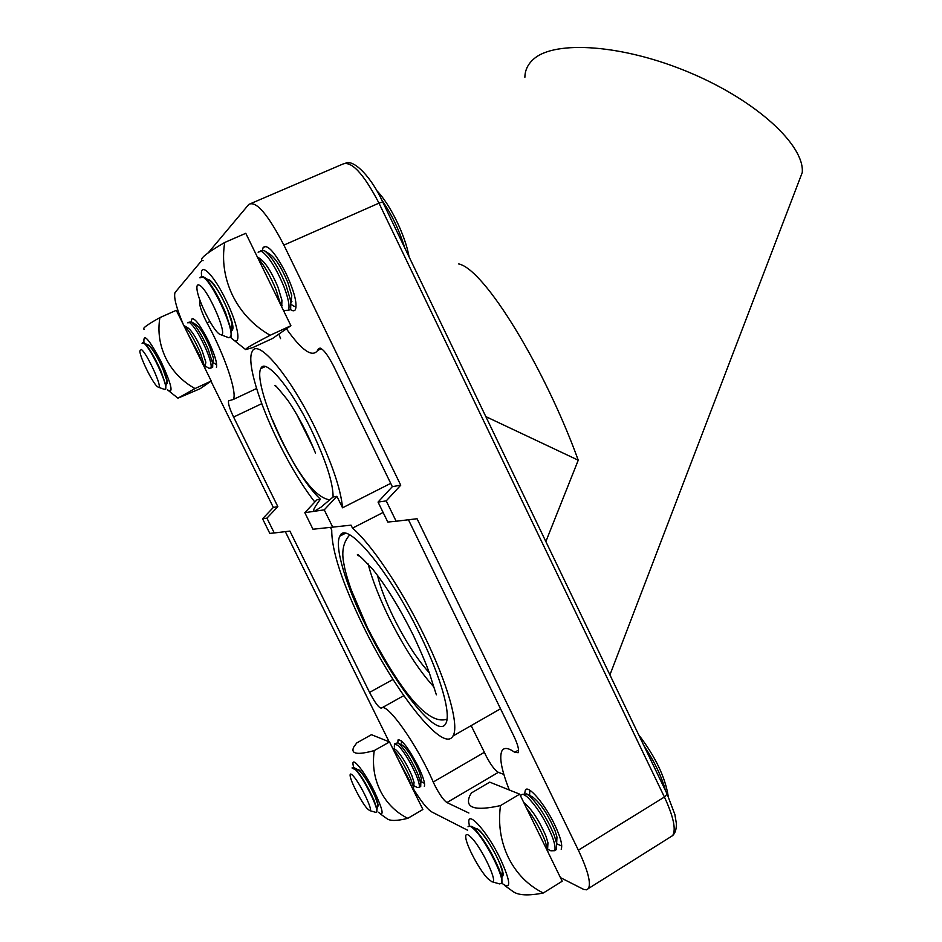 <?xml version="1.0" encoding="UTF-8"?>
<svg xmlns="http://www.w3.org/2000/svg" width="942" height="942" viewBox="0 0 942 942"><rect width="100%" height="100%" fill="white"/><g stroke="black" fill="none" stroke-linecap="round" stroke-linejoin="round"><path stroke-width="1.41" d="M502.698 876.084C506.537 871.762 484.683 831.574 476.993 828.76L475.616 828.454M500.485 805.598L519.678 794.153L489.746 782.143L471.436 792.94L469.717 795.908C464.677 808.012 474.933 811.239 500.485 805.598C498.012 824.109 500.661 841.465 508.421 857.644C516.463 873.634 528.085 885.433 543.287 893.004C528.403 895.936 518.277 895.43 512.919 891.45L504.665 885.492M501.815 883.207C511.447 890.449 510.941 882.277 500.296 858.704C486.048 829.078 464.7 806.847 469.481 825.781M543.287 893.004L562.209 881.229L519.678 794.153M232.662 295.623C241.211 312.638 253.704 325.85 270.166 335.27C253.198 344.042 245.026 348.823 245.65 349.588L252.797 347.586L272.509 338.496L290.913 325.72L245.78 233.298L224.714 242.471C221.782 260.746 224.431 278.455 232.662 295.623M230.613 337.26C242.176 350.236 239.598 327.38 225.715 299.615C213.198 273.686 199.233 260.628 201.682 276.395M270.166 335.27L290.913 325.72M203.083 260.675C198.209 259.804 205.415 253.739 224.714 242.471M232.038 330.465L232.509 329.759C236.312 323.447 214.246 278.149 208.147 279.786M377.848 806.458C380.297 803.703 363.07 771.157 358.36 769.59L357.571 769.496M374.245 750.586L389.529 741.943L371.442 734.689L356.724 742.955L353.686 747.159C350.577 754.024 357.43 755.166 374.245 750.586C372.208 764.822 374.221 778.198 380.297 790.727C386.585 803.114 395.758 812.322 407.792 818.339C397.171 820.965 390.259 821.106 387.08 818.763L380.309 813.9M378.319 812.228C384.395 817.103 383.135 810.297 374.516 791.798C363.212 768.648 348.917 752.552 353.992 768.236M407.792 818.339L422.899 809.484L389.529 741.943M166.228 383.983L167.123 383.582C169.572 379.72 151.073 342.652 147.906 345.102M165.945 358.396C172.539 371.383 182.23 381.439 195.018 388.551L177.932 398.172L200.222 388.657L211.232 381.027L176.295 310.307L159.893 317.607C157.573 331.69 159.587 345.29 165.945 358.396M177.932 398.172L167.287 389.682C173.893 394.498 171.762 385.007 160.882 361.21C148.659 338.461 143.019 332.326 143.973 342.794M195.018 388.551L211.232 381.027M144.385 329.3C141.477 328.935 146.646 325.025 159.893 317.607M468.033 826.793C468.916 825.263 471.071 826.216 474.497 829.667C486.06 840.853 505.218 879.051 501.427 883.325L499.566 883.902M468.81 826.122L471.389 826.322L475.027 829.349C484.058 839.534 492.089 852.851 499.13 869.301L501.886 877.862L501.945 882.995L501.191 883.643M471.224 837.462C482.174 848.212 499.13 884.691 491.842 881.712L487.626 878.462C479.419 870.019 466.302 845.386 465.76 837.438C465.454 833.505 467.279 833.517 471.224 837.462M477.052 829.184L477.512 829.419C482.575 831.916 495.021 851.097 500.108 864.367L502.345 871.338L501.462 876.142M534.173 823.826L543.028 841.971M526.425 807.965C534.232 818.209 540.496 829.266 545.23 841.147L548.044 852.227M523.728 802.454C531.677 808.942 539.107 820.258 546.019 836.366L547.961 842.76L547.432 848.153M520.62 796.072L520.961 795.236C522.068 793.576 524.423 794.389 528.015 797.662C537.446 807.412 545.536 820.47 552.306 836.826C554.944 843.985 555.686 848.612 554.532 850.697L550.823 850.791L547.667 849.189M522.374 794.389L526.696 793.906L530.04 796.449C539.483 806.187 547.573 819.234 554.332 835.589L556.651 843.29L556.534 849.46L555.203 850.285M532.206 796.767L532.583 796.967C540.602 803.243 548.103 814.536 555.085 830.844L556.969 837.12L556.498 842.584M529.628 795.425L529.745 790.197M561.75 846.022L556.757 843.808M199.916 277.819L202.742 277.042C211.762 280.586 234.77 329.9 230.613 336.659L228.894 337.789L227.658 337.318M201.105 276.654L203.484 276.877C210.078 282.023 217.449 293.963 225.585 312.709L231.025 329.653L231.19 336.4L230.036 337.519M199.421 285.179C208.1 288.947 228.906 337.318 220.817 334.716L219.674 334.245C213.245 330.948 197.761 300.098 196.972 288.982C196.631 285.438 197.455 284.178 199.421 285.179M203.931 277.148L209.713 280.751C215.117 284.967 221.111 294.669 227.693 309.883L232.109 323.671C232.874 327.84 232.544 330.006 231.12 330.171M264.278 271.19L273.675 290.43M257.837 257.99C264.313 265.361 270.413 276.006 276.112 289.936L280.751 304.925M257.307 256.907L260.239 258.803C265.962 263.171 271.897 272.65 278.008 287.228L281.917 300.239L281.717 306.892M258.096 252.185L261.346 251.22C268.423 255.871 275.924 267.61 283.86 286.439C288.405 298.426 289.948 306.362 288.476 310.248L284.037 310.495M260.451 250.937L264.313 250.631C271.39 256.036 278.655 267.634 286.085 285.438L290.795 301.228L290.666 309.247L288.358 310.483M264.985 251.067L270.213 254.47C276.006 258.873 281.917 268.305 287.934 282.753L291.761 295.611L291.054 302.935M296.071 307.057L293.586 305.985M291.902 301.452L290.948 300.357M282.141 305.714L281.175 304.56M352.025 767.954L355.758 769.967C363.683 778.292 379.084 809.331 376.659 812.028L375.717 812.345M352.532 767.565L353.815 767.589L356.182 769.72C362.27 777.15 368.204 787.3 373.986 800.194L377.035 809.131L376.576 812.157M353.238 776.008C360.527 783.768 374.151 812.557 369.641 810.591L367.086 808.448C361.292 802.054 350.4 780.977 350.118 775.584C349.941 773.394 350.977 773.535 353.238 776.008M358.466 769.955L358.69 770.061C363.482 774.348 368.97 783.191 375.116 796.579L377.601 803.867L377.342 806.328M397.324 757.733L409.146 779.894L411.395 786.205M393.038 749.055C399.326 756.332 405.237 766.305 410.771 778.952L413.562 787.547L413.538 790.562M395.122 749.302L395.334 749.408C400.444 753.741 405.931 762.408 411.795 775.431L414.056 782.437L413.785 785.228M394.357 747.006L394.439 743.897L398.513 745.675C404.86 752.846 410.83 762.843 416.435 775.678C418.943 781.942 419.838 785.84 419.108 787.382L417.306 787.477L413.738 785.663M395.228 743.45L397.854 742.873L400.138 744.757C406.485 751.916 412.466 761.913 418.06 774.748L420.791 783.273L420.709 786.452L419.955 786.888M402.387 745.216L402.587 745.322C407.756 749.655 413.244 758.298 419.049 771.239L421.274 778.186L421.003 781.036M401.527 743.014L401.363 740.836M424.512 783.355L420.956 781.53M142.065 343.288L143.855 343.218C150.072 346.915 168.194 385.113 165.592 388.987L164.273 389.329M142.725 342.735L144.303 343.006C148.907 347.327 154.464 356.688 160.964 371.089L165.957 385.561L165.403 389.317M141.3 349.47C147.082 353.097 163.319 389.022 158.409 387.221L157.502 386.726C152.922 383.582 140.24 358.042 139.793 351.048L141.3 349.47M144.02 342.829L148.907 345.69C152.604 348.764 157.232 356.441 162.801 368.722L166.84 380.521L166.298 383.618M186.881 331.725L198.691 353.839L201.6 361.528M205.238 365.743L205.839 362.211L202.13 350.754C196.854 338.861 192.239 331.313 188.282 328.134L183.761 325.414C188.635 329.712 194.193 338.92 200.446 353.038L205.215 368.84M187.658 322.812L189.683 322.623C194.582 326.744 200.199 335.953 206.51 350.271C210.313 359.597 211.797 365.52 210.961 368.051L208.983 368.251M188.906 322.258L191.426 321.846C196.336 325.956 201.941 335.164 208.253 349.47L212.739 363.435L212.68 367.262L211.09 367.686M191.45 321.858L196.089 324.66C200.093 327.863 204.697 335.376 209.913 347.198L213.563 358.572L212.503 362.187M212.904 362.517L216.566 364.695M471.141 725.611L484.388 752.293L433.238 782.025L434.709 785.157C439.49 794.447 443.564 800.253 446.92 802.56L468.88 813.017M484.388 752.293L485.825 755.402C490.558 764.586 494.727 770.226 498.342 772.334L446.92 802.56M330.524 527.555L331.737 530.016C331.596 550.446 342.064 582.427 363.141 625.924C395.098 692.005 443.388 753.73 452.925 736.055C459.614 726.376 447.862 683.645 423.865 634.908C401.339 588.562 371.03 543.711 352.508 528.156L351.048 525.153L312.98 529.239L304.819 512.672L324.236 509.858L336.906 496.328L342.535 507.797C340.874 489.228 331.831 462.746 315.393 428.363C289.641 375.093 257.272 337.224 252.079 351.778C246.639 362.105 258.897 402.681 278.408 442.022C290.442 466.29 302.57 486.296 314.805 502.039M390.718 483.364L342.535 507.797M408.451 519.772L513.849 736.114C517.853 744.604 519.301 750.138 518.218 752.705L514.709 752.293C508.374 747.818 504.158 747.277 502.039 750.656C499.001 756.873 501.438 769.991 509.339 790.008M200.21 300.969L199.763 301.346C199.127 304.348 200.976 310.424 205.309 319.585L207.016 322.882C224.596 354.793 237.514 393.085 233.322 399.455L228.553 400.892C227.988 403.412 229.66 408.793 233.592 417.047L277.843 506.643L266.927 518.147L274.263 532.96L269.801 533.384L262.571 518.783L266.927 518.147M419.885 634.319C388.775 569.851 345.914 519.219 339.838 536.163C334.069 546.36 345.938 585.429 366.214 626.383C394.651 685.175 437.359 739.517 445.625 723.797C451.536 715.155 441.056 677.286 419.885 634.319M333.091 496.999C333.15 482.905 325.897 460.52 311.319 429.87C290.878 387.574 265.008 357.089 260.746 368.663C256.389 376.788 266.091 409.158 281.764 440.785C295.611 468.41 308.493 487.897 320.398 499.213C314.287 507.467 312.238 511.494 314.263 511.306L320.928 507.232L333.091 496.999L336.906 496.328M524.882 77.315C524.977 70.226 527.861 64.186 533.525 59.193C554.708 39.87 623.404 44.439 690.239 72.84C757.156 101.065 804.703 145.539 802.254 172.539L797.156 185.857M429.128 672.6C417.106 659.282 405.248 640.913 393.556 617.457C385.643 601.231 380.285 587.184 377.471 575.315M424.336 786.276C425.301 783.567 423.205 776.832 418.048 766.082C408.333 747.76 401.657 739.058 398.019 739.965L397.854 742.873L402.587 745.322M561.161 849.178C562.81 845.527 560.62 837.308 554.579 824.521C544.594 803.585 527.956 784.274 525.33 790.126L524.753 793.199M290.477 309.577C292.891 311.237 294.563 311.19 295.482 309.435C297.331 303.041 294.104 290.89 285.815 272.968C274.911 252.173 267.34 243.719 263.112 247.593L262.547 249.936M216.448 367.38C217.414 363.129 214.576 353.992 207.935 339.968C199.704 324.166 194.264 317.23 191.615 319.173L191.356 321.799M304.819 512.672L316.901 499.825L320.398 499.213M467.632 830.243L431.883 811.992C427.491 809.366 421.439 801.854 413.75 789.478M324.236 509.858L332.82 527.332M210.984 381.192L273.345 507.432L277.843 506.643M273.345 507.432L262.571 518.783M393.038 679.441L369.558 692.405L289.912 531.1L274.263 532.96M396.146 521.244L387.798 522.045L378.048 502.086L386.22 500.897L396.146 521.244L417.059 518.736L578.364 850.179L664.416 797.026L378.978 203.131L283.895 245.108L400.739 485.189L386.22 500.897M320.056 348.081L318.325 348.881C321.246 346.562 326.273 352.178 333.409 365.72L392.319 486.661L400.739 485.189M392.319 486.661L378.048 502.086M578.364 850.179C587.773 870.137 591.152 882.901 588.491 888.494L586.548 889.825L583.651 889.401L560.443 877.626M433.238 782.025C417.035 744.38 386.526 701.566 381.333 708.149C378.896 707.995 374.975 702.756 369.558 692.405M285.308 531.641L389.117 741.778M286.427 328.829C301.923 350.624 312.344 357.819 317.678 350.412L318.325 348.881M283.895 245.108C267.764 214.117 256.083 200.552 248.829 204.39L208.229 252.821M183.455 324.802C176.448 308.187 173.622 297.46 174.976 292.609L201.929 260.333M458.46 263.878C484.412 268.564 545.183 368.899 578.247 460.202L485.837 416.611M280.551 338.625L278.879 334.069M503.84 774.406L498.342 772.334M383.111 512.46L352.508 528.156M665.523 790.668C661.708 776.62 654.478 761.56 643.822 745.487M404.707 247.746C399.267 230.107 391.578 214.128 381.675 199.81M518.583 750.02L514.709 752.293M209.925 321.575L207.016 322.882M251.655 203.178L342.005 164.426C350.824 159.928 363.153 172.822 378.978 203.131L382.688 201.906M545.865 541.568L578.247 460.202M670.056 837.226L672.67 835.589C676.238 829.502 673.483 816.655 664.416 797.026L667.16 794.071L382.652 201.835C371.372 177.19 354.439 159.775 345.902 162.966M403.777 695.643L381.804 707.889M261.758 403.671L233.592 417.047M320.398 348.175L318.184 349.211M667.042 793.823L674.861 814.453L676.321 823.19C676.591 828.76 675.379 832.893 672.67 835.589L588.491 888.494M232.756 339.273L245.65 349.588M491.842 881.712L499.743 883.949M477.512 829.419L471.389 826.322M554.532 850.697L556.534 849.46M532.583 796.967L526.696 793.906M668.231 796.343C665.264 777.244 655.408 756.72 638.676 734.76M556.969 837.12L556.651 843.29M547.961 842.76L547.62 849.001M502.345 871.338L501.886 877.862M220.817 334.716L228.894 337.789M288.476 310.248L290.666 309.247M409.075 256.825C405.296 235.253 389.988 204.037 376.753 190.637M291.761 295.611L290.795 301.228M291.208 304.478L294.163 306.35M281.917 300.239L281.022 305.467M283.224 309.989L284.578 310.836M232.109 323.671L231.025 329.653M369.641 810.591L375.846 812.381M358.69 770.061L353.815 767.589M395.334 749.408L392.496 747.948M419.108 787.382L420.709 786.452M421.274 778.186L420.791 783.273M414.056 782.437L413.562 787.547M377.601 803.867L377.035 809.131M158.409 387.221L164.791 389.517M210.961 368.051L212.68 367.262M213.563 358.572L212.739 363.435M205.839 362.211L205.015 367.097M205.191 366.014L209.112 368.334M166.84 380.521L165.957 385.561M500.532 708.773L452.925 736.055M345.267 533.372L339.838 536.163M265.267 366.556L260.746 368.663M398.878 739.47L398.019 739.965M526.861 789.219L525.33 790.126M266.009 246.309L263.112 247.593M192.957 318.573L191.615 319.173M609.921 674.919L802.254 172.539M229.318 400.527L228.553 400.892M256.577 388.516L233.322 399.455M321.387 348.67L317.678 350.412M433.45 686.471C418.542 669.962 403.659 646.848 388.775 617.128C375.764 590.469 369.947 571.547 368.204 563.999M447.026 719.17C425.054 726.659 394.392 679.735 367.356 627.549L351.06 589.457C347.162 578.141 344.796 569.686 343.948 564.093C341.322 551.765 343.241 542.039 349.717 534.915M413.079 634.802C422.84 655.679 428.951 670.574 431.412 679.512L436.358 694.796M359.714 556.11L357.689 555.486C356.041 552.247 361.151 556.969 373.032 569.639C386.326 586.301 399.62 607.92 412.902 634.461M296.53 414.009L313.545 448.262M329.841 499.849C310.683 497.376 288.405 457.235 272.238 419.202M276.442 386.75L275.335 386.22C273.675 383.17 277.843 387.868 287.828 400.291C298.414 415.94 307.634 433.532 315.488 453.067"/></g></svg>
